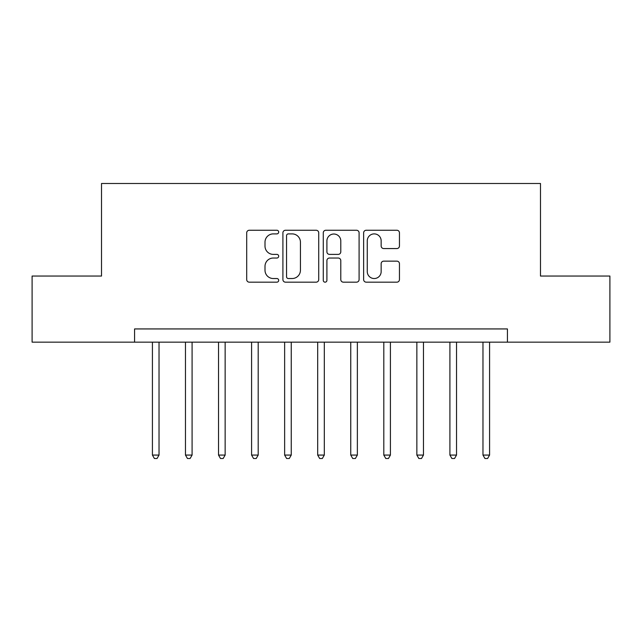 <?xml version="1.0" encoding="UTF-8"?>
<svg xmlns="http://www.w3.org/2000/svg" width="642" height="642" viewBox="0 0 642 642"><rect width="100%" height="100%" fill="white"/><g stroke="black" fill="none" stroke-linecap="round" stroke-linejoin="round"><path stroke-width="0.96" d="M278.692 232.075A1.814 1.814 0 0 0 276.871 230.253L249.297 230.253A2.592 2.592 0 0 0 246.697 232.853L246.697 279.575A2.592 2.592 0 0 0 249.297 282.167L276.871 282.167A1.814 1.814 0 0 0 278.692 280.353A1.814 1.814 0 0 0 276.871 278.532L273.307 278.532A8.306 8.306 0 0 1 265.002 270.226L265.002 266.334A8.306 8.306 0 0 1 273.307 258.028L276.871 258.028A1.814 1.814 0 0 0 278.692 256.214A1.814 1.814 0 0 0 276.871 254.392L273.307 254.392A8.306 8.306 0 0 1 265.002 246.087L265.002 242.195A8.306 8.306 0 0 1 273.307 233.889L276.871 233.889A1.814 1.814 0 0 0 278.692 232.075M396.86 248.558A2.592 2.592 0 0 0 399.452 245.958L399.452 232.853A2.592 2.592 0 0 0 396.86 230.253L366.229 230.253A2.592 2.592 0 0 0 363.637 232.853L363.637 279.575A2.592 2.592 0 0 0 366.229 282.167L396.86 282.167A2.592 2.592 0 0 0 399.452 279.575L399.452 263.742A2.592 2.592 0 0 0 396.86 261.142L383.747 261.142A2.592 2.592 0 0 0 381.155 263.742L381.155 271.59A6.942 6.942 0 0 1 374.214 278.532A6.942 6.942 0 0 1 367.264 271.59L367.264 240.83A6.942 6.942 0 0 1 374.214 233.889A6.942 6.942 0 0 1 381.155 240.83L381.155 245.958A2.592 2.592 0 0 0 383.747 248.558L396.86 248.558M134.571 342.154L32.1 342.154L32.1 276.044L101.516 276.044L101.516 183.492L540.484 183.492L540.484 276.044L609.9 276.044L609.9 342.154L507.429 342.154L507.429 328.937L134.571 328.937L134.571 342.154L507.429 342.154M318.729 232.853A2.592 2.592 0 0 0 316.137 230.253L285.505 230.253A2.592 2.592 0 0 0 282.905 232.853L282.905 279.575A2.592 2.592 0 0 0 285.505 282.167L316.137 282.167A2.592 2.592 0 0 0 318.729 279.575L318.729 232.853M325.863 230.253L356.495 230.253A2.592 2.592 0 0 1 359.095 232.853L359.095 279.575A2.592 2.592 0 0 1 356.495 282.167L343.39 282.167A2.592 2.592 0 0 1 340.79 279.575L340.79 260.628A2.592 2.592 0 0 0 338.198 258.028L329.498 258.028A2.592 2.592 0 0 0 326.906 260.628L326.906 280.353A1.814 1.814 0 0 1 325.085 282.167A1.814 1.814 0 0 1 323.271 280.353L323.271 232.853A2.592 2.592 0 0 1 325.863 230.253M288.362 233.889A1.814 1.814 0 0 0 286.541 235.71L286.541 276.718A1.814 1.814 0 0 0 288.362 278.532L292.126 278.532A8.306 8.306 0 0 0 300.432 270.226L300.432 242.195A8.306 8.306 0 0 0 292.126 233.889L288.362 233.889M340.79 240.967A6.942 6.942 0 0 0 333.848 234.017A6.942 6.942 0 0 0 326.906 240.967L326.906 251.8A2.592 2.592 0 0 0 329.498 254.392L338.198 254.392A2.592 2.592 0 0 0 340.79 251.8L340.79 240.967M152.419 342.154L152.419 455.074L159.031 455.074L159.031 342.154M159.031 455.074L157.049 458.508L154.401 458.508L152.419 455.074M185.474 342.154L185.474 455.074L192.086 455.074L192.086 342.154M192.086 455.074L190.104 458.508L187.456 458.508L185.474 455.074M218.529 342.154L218.529 455.074L225.141 455.074L225.141 342.154M225.141 455.074L223.159 458.508L220.511 458.508L218.529 455.074M251.584 342.154L251.584 455.074L258.196 455.074L258.196 342.154M258.196 455.074L256.214 458.508L253.566 458.508L251.584 455.074M284.639 342.154L284.639 455.074L291.251 455.074L291.251 342.154M291.251 455.074L289.269 458.508L286.621 458.508L284.639 455.074M317.694 342.154L317.694 455.074L324.306 455.074L324.306 342.154M324.306 455.074L322.324 458.508L319.676 458.508L317.694 455.074M350.749 342.154L350.749 455.074L357.361 455.074L357.361 342.154M357.361 455.074L355.379 458.508L352.731 458.508L350.749 455.074M383.804 342.154L383.804 455.074L390.416 455.074L390.416 342.154M390.416 455.074L388.434 458.508L385.786 458.508L383.804 455.074M416.859 342.154L416.859 455.074L423.471 455.074L423.471 342.154M423.471 455.074L421.489 458.508L418.841 458.508L416.859 455.074M449.914 342.154L449.914 455.074L456.526 455.074L456.526 342.154M456.526 455.074L454.544 458.508L451.896 458.508L449.914 455.074M482.969 342.154L482.969 455.074L489.581 455.074L489.581 342.154M489.581 455.074L487.599 458.508L484.951 458.508L482.969 455.074"/></g></svg>
